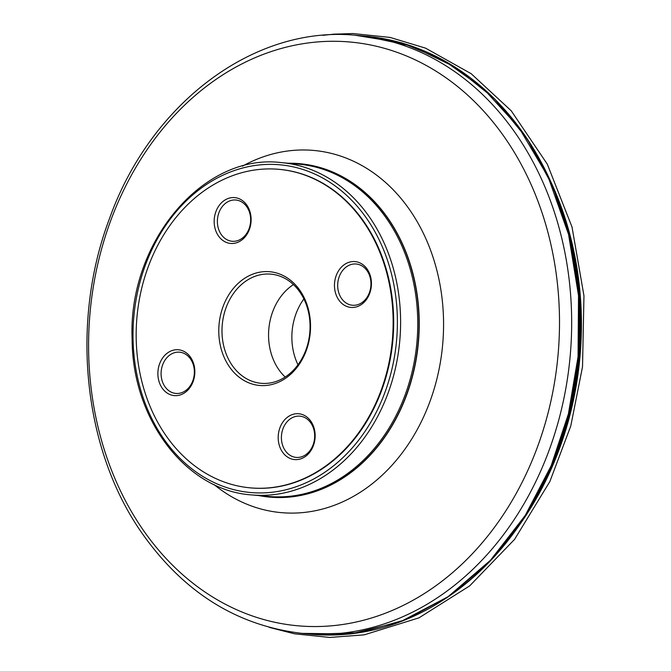 <?xml version="1.0" encoding="UTF-8"?>
<svg xmlns="http://www.w3.org/2000/svg" width="671" height="671" viewBox="0 0 671 671"><rect width="100%" height="100%" fill="white"/><g stroke="black" fill="none" stroke-linecap="round" stroke-linejoin="round"><path stroke-width="1.01" d="M258.57 495.533A167.389 134.208 -84.9 0 0 269.591 497.094A167.389 134.208 -84.9 0 0 406.349 395.169A167.389 134.208 -84.9 0 0 299.442 163.657A167.389 134.208 -84.9 0 0 288.32 163.238M279.195 169.352A159.908 128.211 95.1 0 1 279.463 169.377A159.908 128.211 95.1 0 1 381.589 390.539A159.908 128.211 95.1 0 1 250.946 487.918A159.908 128.211 95.1 0 1 250.669 487.892M381.044 390.497A159.908 128.211 -84.9 0 0 278.918 169.327A159.908 128.211 -84.9 0 0 136.959 317.165A159.908 128.211 -84.9 0 0 250.4 487.867A159.908 128.211 -84.9 0 0 381.044 390.497M282.969 428.777A20.709 16.599 -84.9 0 0 296.196 457.412A20.709 16.599 -84.9 0 0 314.573 438.272A20.709 16.599 -84.9 0 0 299.887 416.163A20.709 16.599 -84.9 0 0 282.969 428.777M279.924 427.762A23.007 18.444 -84.9 0 0 298.26 459.459A23.007 18.444 -84.9 0 0 311.83 422.78A23.007 18.444 -84.9 0 0 279.924 427.762M336.205 275.605A23.007 18.444 -84.9 0 0 354.54 307.301A23.007 18.444 -84.9 0 0 368.111 270.623A23.007 18.444 -84.9 0 0 336.205 275.605M339.249 276.62A20.709 16.599 -84.9 0 0 352.476 305.255A20.709 16.599 -84.9 0 0 370.862 286.114A20.709 16.599 -84.9 0 0 356.167 264.005A20.709 16.599 -84.9 0 0 339.249 276.62M218.947 212.64A20.709 16.599 -84.9 0 0 232.166 241.275A20.709 16.599 -84.9 0 0 250.551 222.135A20.709 16.599 -84.9 0 0 235.865 200.025A20.709 16.599 -84.9 0 0 218.947 212.64M215.903 211.625A23.007 18.444 -84.9 0 0 234.238 243.321A23.007 18.444 -84.9 0 0 247.8 206.643A23.007 18.444 -84.9 0 0 215.903 211.625M162.659 364.798A20.709 16.599 -84.9 0 0 175.886 393.432A20.709 16.599 -84.9 0 0 194.263 374.292A20.709 16.599 -84.9 0 0 179.576 352.183A20.709 16.599 -84.9 0 0 162.659 364.798M159.614 363.783A23.007 18.444 -84.9 0 0 177.949 395.479A23.007 18.444 -84.9 0 0 191.52 358.8A23.007 18.444 -84.9 0 0 159.614 363.783M297.983 364.772A55.106 44.185 95.1 0 1 303.879 298.922M305.917 349.935A54.804 43.942 95.1 0 1 261.136 383.309A54.804 43.942 95.1 0 1 222.26 324.806A54.804 43.942 95.1 0 1 270.916 274.137A54.804 43.942 95.1 0 1 305.917 349.935M306.219 350.698A57.102 45.787 -84.9 0 0 260.717 272.023A57.102 45.787 -84.9 0 0 227.041 363.07A57.102 45.787 -84.9 0 0 306.219 350.698M285.175 377.027A54.804 43.942 95.1 0 1 293.445 284.588M355.345 35.269L401.979 42.894L443.766 60.39L483.128 88.337L518.926 127.599L548.224 177.152L568.555 234.405L578.519 295.634L578.058 356.72L568.379 414.015L551.134 465.825L525.267 515.395L490.518 560.226L448.077 596.687L400.352 621.807L350.488 633.994L301.791 633.374M251.7 494.921L268.845 496.456A166.811 133.747 -84.9 0 0 405.133 394.875A166.811 133.747 -84.9 0 0 298.595 164.16L281.451 162.625C203.321 152.669 127.817 242.449 132.12 339.249C132.321 419.929 186.421 490.719 251.7 494.921A166.811 133.747 -84.9 0 0 387.989 393.34A166.811 133.747 -84.9 0 0 281.451 162.625M551.411 183.057A292.673 234.657 95.1 0 1 520.99 522.768M526.978 513.592A293.026 234.934 -84.9 0 0 559.002 449.276A293.026 234.934 -84.9 0 0 555.663 193.147M576.741 273.265A292.967 234.892 95.1 0 1 561.937 438.507M472.317 79.312A299.878 240.436 95.1 0 1 557.467 451.348A299.878 240.436 95.1 0 1 424.726 610.811M303.619 633.55L311.763 634.28A300.264 240.738 -84.9 0 0 578.318 356.687A300.264 240.738 -84.9 0 0 365.318 36.15L357.173 35.42A300.264 240.738 95.1 0 1 570.182 355.957A300.264 240.738 95.1 0 1 303.619 633.55C236.326 626.135 181.497 591.285 139.14 529C82.65 445.267 70.849 320.419 109.44 218.729C150.69 102.764 255.014 24.55 357.173 35.42M537.328 447.339A293.042 234.951 -84.9 0 0 423.829 64.164A293.042 234.951 -84.9 0 0 110.757 220.491A293.042 234.951 -84.9 0 0 224.257 603.665A293.042 234.951 -84.9 0 0 537.328 447.339M242.432 166.182A181.824 145.783 95.1 0 1 403.397 201.384A181.824 145.783 95.1 0 1 429.809 401.912A181.824 145.783 95.1 0 1 213.932 484.479M269.708 497.11A167.389 134.208 -84.9 0 0 269.834 497.119A167.389 134.208 -84.9 0 0 406.584 395.185A167.389 134.208 -84.9 0 0 299.685 163.682A167.389 134.208 -84.9 0 0 299.568 163.665M384.944 392.325A164.512 131.902 -84.9 0 0 253.848 165.662A164.512 131.902 -84.9 0 0 156.821 427.955A164.512 131.902 -84.9 0 0 384.944 392.325M322.927 35.337L333.621 34.171L352.921 33.55L390.044 37.417L425.607 48.161L471.21 73.726L511.218 110.79L547.318 164.177L572.011 226.991L583.963 295.794L582.52 366.777L570.786 425.959L549.868 481.535L514.59 539.358L469.658 585.892L418.939 617.865L364.21 634.85L329.746 637.45L294.485 633.801L269.172 627.351M311.763 634.28L359.178 632.719L405.787 619.71L449.788 595.764L489.495 561.812L523.388 519.169L550.186 469.474L568.857 414.619L578.679 356.72L579.299 297.999L570.669 240.696L553.13 187.024L527.356 139.04L494.309 98.57L455.257 67.192L411.7 46.106L365.318 36.15M519.639 524.747L542.445 487.356L560.377 446.215L572.992 402.348L579.996 356.829L581.195 310.799L576.565 265.389L566.223 221.715L550.43 180.868M279.463 169.377L278.918 169.327M250.946 487.918L250.4 487.867"/></g></svg>
